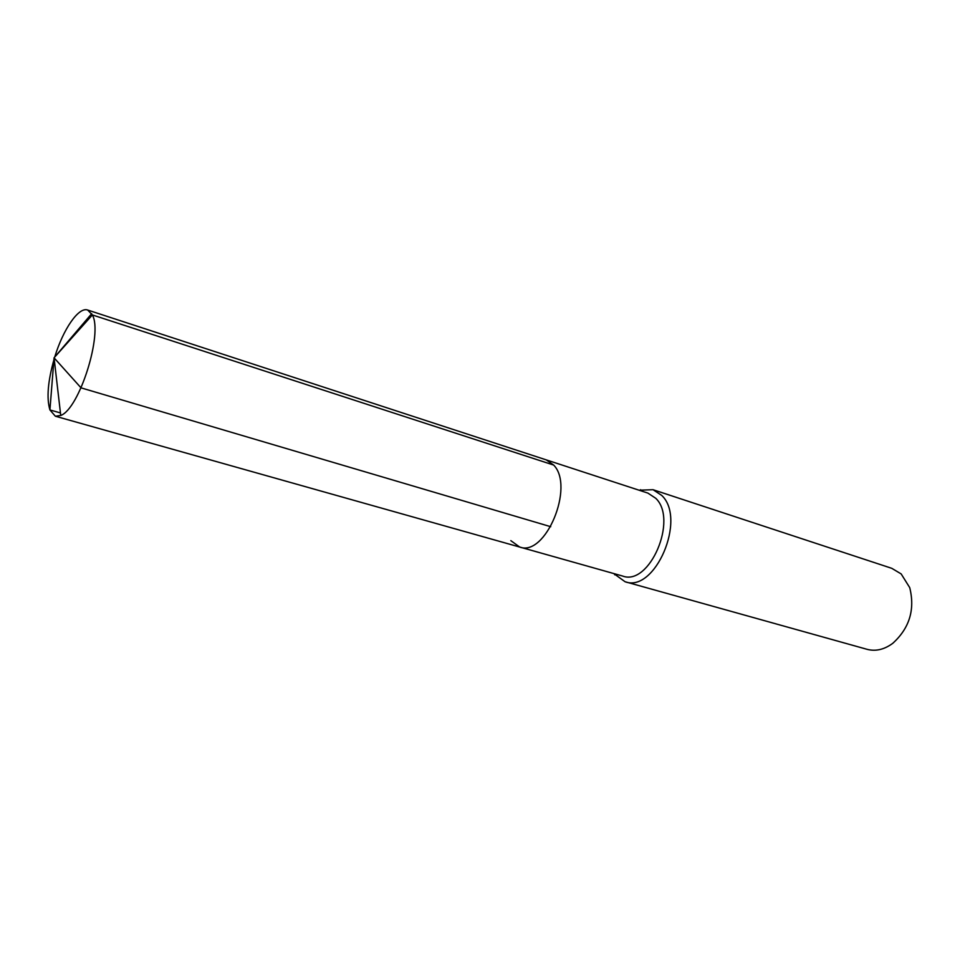<?xml version="1.0" encoding="UTF-8"?>
<svg xmlns="http://www.w3.org/2000/svg" width="960" height="960" viewBox="0 0 960 960"><rect width="100%" height="100%" fill="white"/><g stroke="black" fill="none" stroke-linecap="round" stroke-linejoin="round"><path stroke-width="1.44" d="M510.816 540.648L519.696 547.044L622.632 576.048C649.512 586.392 678.264 519.552 655.752 498.288L647.856 493.08L546.204 459.864L553.692 465.072C574.932 486.636 545.376 557.208 519.696 547.044C545.376 557.208 574.932 486.636 553.692 465.072L546.204 459.864L87.672 310.032L92.364 314.94L553.692 465.072M613.716 573.54L625.068 581.736C654.984 593.208 686.892 518.928 661.74 495.432L653.052 489.708L639.06 490.2M653.052 489.708L891.792 568.332L901.164 573.924L909.732 587.64C915.156 609.552 909.516 628.116 892.8 643.296C884.304 649.56 875.748 651.576 867.144 649.344L625.068 581.736M550.74 526.704L81.036 387.852L54.06 357.816L49.92 409.932L55.368 416.22L60.744 415.464C79.392 408.828 103.068 333.672 92.364 314.94L54.06 357.816L49.92 409.932C46.428 398.172 47.856 381.144 54.18 358.86M54.72 357.072C63.132 329.292 78.672 306.588 87.672 310.032M49.92 409.932L60.456 412.932M614.424 573.744L614.712 574.812M639.756 490.44L640.596 489.696M91.704 313.656L54.06 357.816L60.744 415.464M519.696 547.044L55.368 416.22"/></g></svg>
